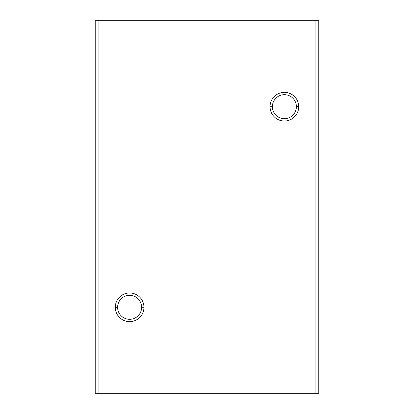 <?xml version="1.0" encoding="UTF-8"?>
<svg xmlns="http://www.w3.org/2000/svg" width="414" height="414" viewBox="0 0 414 414"><rect width="100%" height="100%" fill="white"/><g stroke="black" fill="none" stroke-linecap="round" stroke-linejoin="round"><path stroke-width="0.62" d="M296.388 106.683L298.717 106.683A14.33 14.33 0 0 0 284.387 92.353A14.33 14.33 0 0 0 270.057 106.683L272.381 106.683A12.006 12.006 0 0 1 284.387 94.682A12.006 12.006 0 0 1 296.388 106.683A12.006 12.006 0 0 0 284.387 94.682A12.006 12.006 0 0 0 272.381 106.683A12.006 12.006 0 0 0 284.387 118.689A12.006 12.006 0 0 0 296.388 106.683A12.006 12.006 0 0 1 284.387 118.689A12.006 12.006 0 0 1 272.381 106.683L270.057 106.683A14.33 14.33 0 0 0 284.387 121.017A14.33 14.33 0 0 0 298.717 106.683L296.388 106.683M141.619 307.317L143.943 307.317A14.33 14.33 0 0 0 129.613 292.983A14.33 14.33 0 0 0 115.283 307.317L117.612 307.317A12.006 12.006 0 0 1 129.613 295.311A12.006 12.006 0 0 1 141.619 307.317A12.006 12.006 0 0 0 129.613 295.311A12.006 12.006 0 0 0 117.612 307.317A12.006 12.006 0 0 0 129.613 319.318A12.006 12.006 0 0 0 141.619 307.317A12.006 12.006 0 0 1 129.613 319.318A12.006 12.006 0 0 1 117.612 307.317L115.283 307.317A14.33 14.33 0 0 0 129.613 321.647A14.33 14.33 0 0 0 143.943 307.317L141.619 307.317M318.78 20.7L318.78 393.3L318.78 20.7L95.22 20.7L95.22 393.3L98.087 393.3L98.087 20.7L98.087 393.3L315.913 393.3L315.913 20.7L315.913 393.3L318.78 393.3L95.22 393.3L95.22 20.7L318.78 20.7M143.943 307.317A14.33 14.33 0 0 1 129.613 321.647A14.33 14.33 0 0 1 115.283 307.317A14.33 14.33 0 0 1 129.613 292.983A14.33 14.33 0 0 1 143.943 307.317M298.717 106.683A14.33 14.33 0 0 1 284.387 121.017A14.33 14.33 0 0 1 270.057 106.683A14.33 14.33 0 0 1 284.387 92.353A14.33 14.33 0 0 1 298.717 106.683"/></g></svg>
